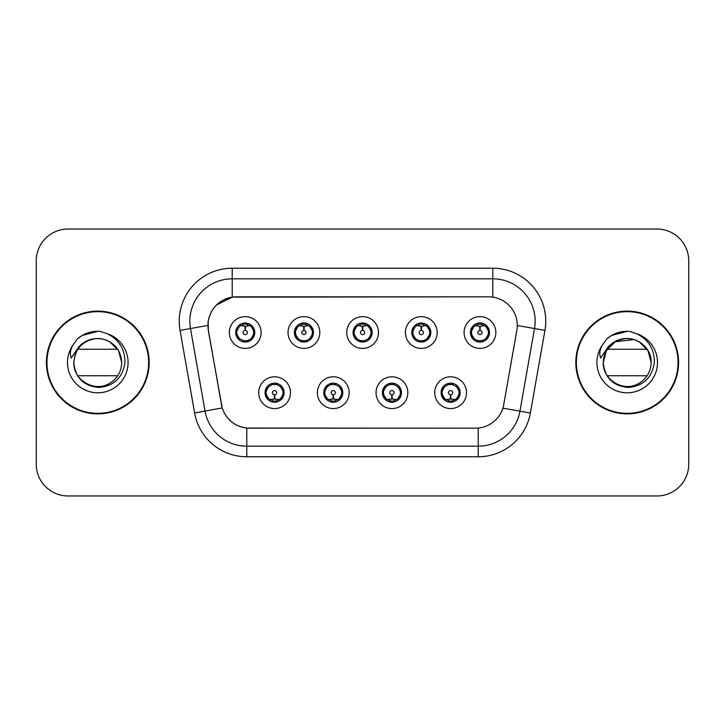<?xml version="1.0" encoding="UTF-8"?>
<svg xmlns="http://www.w3.org/2000/svg" width="725" height="725" viewBox="0 0 725 725"><rect width="100%" height="100%" fill="white"/><g stroke="black" fill="none" stroke-linecap="round" stroke-linejoin="round"><path stroke-width="1.09" d="M349.151 392.687A15.887 15.887 0 0 1 333.264 408.574A15.887 15.887 0 0 1 317.378 392.687A15.887 15.887 0 0 1 333.264 376.801A15.887 15.887 0 0 1 349.151 392.687M323.731 392.687A9.534 9.534 0 0 0 333.264 402.221A9.534 9.534 0 0 0 342.798 392.687A9.534 9.534 0 0 0 333.264 383.153A9.534 9.534 0 0 0 323.731 392.687L327.428 398.832A8.473 8.473 0 0 1 327.428 386.543L323.821 392.687M407.84 392.687A15.887 15.887 0 0 1 391.944 408.574A15.887 15.887 0 0 1 376.058 392.687A15.887 15.887 0 0 1 391.944 376.801A15.887 15.887 0 0 1 407.84 392.687M382.41 392.687A9.534 9.534 0 0 0 391.944 402.221A9.534 9.534 0 0 0 401.478 392.687A9.534 9.534 0 0 0 391.944 383.153A9.534 9.534 0 0 0 382.41 392.687L386.117 398.832A8.473 8.473 0 0 1 386.117 386.543L382.501 392.687M466.519 392.687A15.887 15.887 0 0 1 450.633 408.574A15.887 15.887 0 0 1 434.737 392.687A15.887 15.887 0 0 1 450.633 376.801A15.887 15.887 0 0 1 466.519 392.687M441.099 392.687A9.534 9.534 0 0 0 450.633 402.221A9.534 9.534 0 0 0 460.167 392.687A9.534 9.534 0 0 0 450.633 383.153A9.534 9.534 0 0 0 441.099 392.687L444.797 398.832A8.473 8.473 0 0 1 444.797 386.543L441.181 392.687M290.471 392.687A15.887 15.887 0 0 1 274.585 408.574A15.887 15.887 0 0 1 258.689 392.687A15.887 15.887 0 0 1 274.585 376.801A15.887 15.887 0 0 1 290.471 392.687M265.051 392.687A9.534 9.534 0 0 0 274.585 402.221A9.534 9.534 0 0 0 284.118 392.687A9.534 9.534 0 0 0 274.585 383.153A9.534 9.534 0 0 0 265.051 392.687L268.748 398.832A8.473 8.473 0 0 1 268.748 386.543L265.132 392.687M319.816 332.521A15.887 15.887 0 0 1 303.92 348.408A15.887 15.887 0 0 1 288.033 332.521A15.887 15.887 0 0 1 303.92 316.635A15.887 15.887 0 0 1 319.816 332.521M294.386 332.521A9.534 9.534 0 0 0 303.92 342.055A9.534 9.534 0 0 0 313.454 332.521A9.534 9.534 0 0 0 303.92 322.987A9.534 9.534 0 0 0 294.386 332.521M378.495 332.521A15.887 15.887 0 0 1 362.609 348.408A15.887 15.887 0 0 1 346.713 332.521A15.887 15.887 0 0 1 362.609 316.635A15.887 15.887 0 0 1 378.495 332.521M353.075 332.521A9.534 9.534 0 0 0 362.609 342.055A9.534 9.534 0 0 0 372.142 332.521A9.534 9.534 0 0 0 362.609 322.987A9.534 9.534 0 0 0 353.075 332.521M437.175 332.521A15.887 15.887 0 0 1 421.288 348.408A15.887 15.887 0 0 1 405.402 332.521A15.887 15.887 0 0 1 421.288 316.635A15.887 15.887 0 0 1 437.175 332.521M411.755 332.521A9.534 9.534 0 0 0 421.288 342.055A9.534 9.534 0 0 0 430.822 332.521A9.534 9.534 0 0 0 421.288 322.987A9.534 9.534 0 0 0 411.755 332.521M495.864 332.521A15.887 15.887 0 0 1 479.968 348.408A15.887 15.887 0 0 1 464.082 332.521A15.887 15.887 0 0 1 479.968 316.635A15.887 15.887 0 0 1 495.864 332.521M470.434 332.521A9.534 9.534 0 0 0 479.968 342.055A9.534 9.534 0 0 0 489.502 332.521A9.534 9.534 0 0 0 479.968 322.987A9.534 9.534 0 0 0 470.434 332.521M261.127 332.521A15.887 15.887 0 0 1 245.24 348.408A15.887 15.887 0 0 1 229.354 332.521A15.887 15.887 0 0 1 245.24 316.635A15.887 15.887 0 0 1 261.127 332.521M235.707 332.521A9.534 9.534 0 0 0 245.24 342.055A9.534 9.534 0 0 0 254.774 332.521A9.534 9.534 0 0 0 245.24 322.987A9.534 9.534 0 0 0 235.707 332.521M208.392 330.392A28.601 28.601 0 0 1 236.558 296.824L488.659 296.824A28.601 28.601 0 0 1 516.825 330.392L503.748 404.541A28.601 28.601 0 0 1 475.582 428.176L249.627 428.176A28.601 28.601 0 0 1 221.46 404.541L208.392 330.392M46.418 362.5A51.375 51.375 0 0 0 97.793 413.875A51.375 51.375 0 0 0 149.169 362.5A51.375 51.375 0 0 0 97.793 311.125A51.375 51.375 0 0 0 46.418 362.5M575.831 362.5A51.375 51.375 0 0 0 627.207 413.875A51.375 51.375 0 0 0 678.582 362.5A51.375 51.375 0 0 0 627.207 311.125A51.375 51.375 0 0 0 575.831 362.5M475.473 428.176L246.781 428.04C234.628 426.318 226.445 419.684 222.24 408.139L208.283 330.392L208.166 321.193C210.912 307.935 218.923 299.923 232.208 297.141L488.55 296.824M216.403 305.035L232.435 297.114M180.054 330.382A52.961 52.961 0 0 1 232.208 268.223L492.792 268.223A52.961 52.961 0 0 1 544.946 330.382L530.374 413.005A52.961 52.961 0 0 1 478.219 456.777L246.781 456.777A52.961 52.961 0 0 1 194.626 413.005L180.054 330.382L190.485 328.543A42.367 42.367 0 0 1 232.208 278.817L492.792 278.817A42.367 42.367 0 0 1 534.515 328.543L519.943 411.166A42.367 42.367 0 0 1 478.219 446.183L246.781 446.183A42.367 42.367 0 0 1 205.057 411.166L190.485 328.543A42.367 42.367 0 0 1 189.841 321.193M249.527 428.176L246.781 428.04L246.781 456.777M194.626 413.005L222.176 407.948M221.533 405.438L221.361 404.541M190.485 328.543L207.848 325.425M688.75 260.81A31.773 31.773 0 0 0 656.977 229.037L68.023 229.037A31.773 31.773 0 0 0 36.25 260.81L36.25 464.19A31.773 31.773 0 0 0 68.023 495.963L656.977 495.963A31.773 31.773 0 0 0 688.75 464.19L688.75 260.81L688.75 464.19M36.25 260.81L36.25 464.19M656.977 229.037L68.023 229.037M68.023 495.963L656.977 495.963M244.262 326.051L244.959 326.178L245.15 330.41A2.112 2.112 180 0 0 243.129 332.576A2.112 2.112 180 0 0 245.24 334.642A2.112 2.112 180 0 0 247.352 332.576A2.112 2.112 180 0 0 245.331 330.41L245.521 326.178L246.219 326.051M249.844 325.407L245.512 326.386M253.714 332.521A8.473 8.473 0 0 1 251.077 338.666L254.683 332.521L251.077 326.377A8.473 8.473 0 0 1 253.714 332.521M243.6 341.91L244.044 340.913L239.404 338.666C235.924 334.569 235.924 330.473 239.404 326.377L235.797 332.539L239.404 338.666A8.473 8.473 0 0 1 239.422 326.368A8.473 8.473 0 0 0 236.767 332.521M245.612 324.057L247.406 324.329A8.473 8.473 0 0 1 247.47 324.347L247.905 323.368M242.757 324.419L244.869 324.057L244.833 323.268M246.881 323.132L246.147 324.093L251.077 326.377C254.557 330.482 254.557 334.578 251.077 338.666L247.47 340.696L247.905 341.674M246.881 341.91L246.437 340.913L247.47 340.696M246.147 340.949L246.6 341.955M247.506 340.687L242.766 340.623M243.6 323.132L244.044 324.129L239.404 326.377M244.334 324.093L243.881 323.087M244.968 326.386L240.637 325.407M275.554 399.158L274.857 399.04L274.675 394.799A2.112 2.112 -0 0 0 276.696 392.642A2.112 2.112 -0 0 0 274.585 390.567A2.112 2.112 -0 0 0 272.464 392.642A2.112 2.112 -0 0 0 274.494 394.799L274.304 399.04L273.606 399.158M269.981 399.801L274.313 398.822M280.421 386.543A8.473 8.473 0 0 1 280.403 398.85A8.473 8.473 0 0 0 283.058 392.687M274.213 401.152L272.419 400.88A8.473 8.473 0 0 1 272.355 400.862L271.92 401.84M277.059 400.789L274.947 401.152L274.983 401.94M272.944 402.076L273.678 401.115L268.748 398.832C265.259 394.735 265.259 390.639 268.748 386.543L272.355 384.513L271.92 383.534M272.944 383.298L273.388 384.295L272.355 384.513M273.678 384.259L273.225 383.253M272.319 384.522L277.059 384.585M276.225 383.298L275.482 384.259L276.805 384.513L277.24 383.534M280.412 386.543C283.901 390.648 283.901 394.744 280.421 398.832L284.028 392.678L280.412 386.543L276.805 384.513M276.225 402.076L275.772 401.079L280.421 398.832M275.482 401.115L275.944 402.121M274.847 398.822L279.188 399.801M302.95 326.051L303.648 326.178L303.829 330.41A2.112 2.112 180 0 0 301.808 332.576A2.112 2.112 180 0 0 303.92 334.642A2.112 2.112 180 0 0 306.041 332.576A2.112 2.112 180 0 0 304.02 330.41L304.201 326.178L304.899 326.051M308.533 325.407L304.192 326.386M312.393 332.521A8.473 8.473 0 0 1 309.756 338.666L313.372 332.521L309.756 326.377A8.473 8.473 0 0 1 312.393 332.521M302.28 323.132L302.733 324.129L298.093 326.377C294.604 330.473 294.604 334.569 298.093 338.666A8.473 8.473 0 0 1 298.102 326.368L294.477 332.539L298.093 338.666L301.7 340.696L301.265 341.674M304.292 324.057L306.086 324.329A8.473 8.473 0 0 1 306.149 324.347L306.584 323.368M301.446 324.419L303.558 324.057L303.521 323.268M305.56 323.132L304.826 324.093L309.756 326.377C313.245 330.482 313.245 334.578 309.756 338.666L306.149 340.696L306.584 341.674M305.56 341.91L305.116 340.913L306.149 340.696M304.826 340.949L305.279 341.955M306.186 340.687L301.446 340.623M302.28 341.91L303.023 340.949L301.7 340.696M303.657 326.386L299.316 325.407M361.63 326.051L362.328 326.178L362.518 330.41A2.112 2.112 180 0 0 360.488 332.576A2.112 2.112 180 0 0 362.609 334.642A2.112 2.112 180 0 0 364.72 332.576A2.112 2.112 180 0 0 362.699 330.41L362.881 326.178L363.578 326.051M367.212 325.407L362.872 326.386M371.082 332.521A8.473 8.473 0 0 1 368.445 338.666L372.052 332.521L368.436 326.377A8.473 8.473 0 0 1 371.082 332.521M360.968 323.132L361.413 324.129L356.772 326.377C353.283 330.473 353.283 334.569 356.772 338.666A8.473 8.473 0 0 1 356.782 326.368L353.157 332.539L356.772 338.666L360.379 340.696L359.944 341.674M362.971 324.057L364.766 324.329A8.473 8.473 0 0 1 364.829 324.347L365.264 323.368M360.126 324.419L362.237 324.057L362.201 323.268M364.249 323.132L363.506 324.093L368.436 326.377C371.925 330.482 371.925 334.578 368.445 338.666L364.829 340.696L365.264 341.674M364.249 341.91L363.796 340.913L364.829 340.696M363.506 340.949L363.968 341.955M364.865 340.687L360.126 340.623M360.968 341.91L361.702 340.949L360.379 340.696M362.337 326.386L358.005 325.407M420.31 326.051L421.007 326.178L421.198 330.41A2.112 2.112 180 0 0 419.177 332.576A2.112 2.112 180 0 0 421.288 334.642A2.112 2.112 180 0 0 423.4 332.576A2.112 2.112 180 0 0 421.379 330.41L421.569 326.178L422.267 326.051M425.892 325.407L421.56 326.386M429.762 332.521A8.473 8.473 0 0 1 427.125 338.666L430.732 332.521L427.125 326.377A8.473 8.473 0 0 1 429.762 332.521M419.648 323.132L420.092 324.129L415.452 326.377C411.972 330.473 411.972 334.569 415.452 338.666A8.473 8.473 0 0 1 415.47 326.368L411.845 332.539L415.452 338.666L419.059 340.696L418.624 341.674M421.66 324.057L423.454 324.329A8.473 8.473 0 0 1 423.518 324.347L423.953 323.368M418.805 324.419L420.917 324.057L420.881 323.268M422.929 323.132L422.195 324.093L427.125 326.377C430.605 330.482 430.605 334.578 427.125 338.666L423.518 340.696L418.814 340.623M422.929 341.91L422.485 340.913L423.518 340.696L423.953 341.674M422.195 340.949L422.648 341.955M419.648 341.91L420.382 340.949L419.059 340.696M421.017 326.386L416.685 325.407M478.998 326.051L479.696 326.178L479.877 330.41A2.112 2.112 180 0 0 477.857 332.576A2.112 2.112 180 0 0 479.968 334.642A2.112 2.112 180 0 0 482.089 332.576A2.112 2.112 180 0 0 480.068 330.41L480.249 326.178L480.947 326.051M484.581 325.407L480.24 326.386M488.442 332.521A8.473 8.473 0 0 1 485.804 338.666L489.42 332.521L485.804 326.377A8.473 8.473 0 0 1 488.442 332.521M478.328 323.132L478.781 324.129L474.141 326.377C470.652 330.473 470.652 334.569 474.141 338.666A8.473 8.473 0 0 1 474.15 326.368L470.525 332.539L474.141 338.666L477.748 340.696L477.313 341.674M480.34 324.057L482.134 324.329A8.473 8.473 0 0 1 482.198 324.347L482.632 323.368M477.494 324.419L479.606 324.057L479.569 323.268M481.608 323.132L480.874 324.093L485.804 326.377C489.293 330.482 489.293 334.578 485.804 338.666L482.198 340.696L477.494 340.623M481.608 341.91L481.164 340.913L482.198 340.696L482.632 341.674M480.874 340.949L481.327 341.955M478.328 341.91L479.071 340.949L477.748 340.696M479.071 324.093L478.609 323.087M479.705 326.386L475.364 325.407M334.243 399.158L333.545 399.04L333.355 394.799A2.112 2.112 -0 0 0 335.376 392.642A2.112 2.112 -0 0 0 333.264 390.567A2.112 2.112 -0 0 0 331.153 392.642A2.112 2.112 -0 0 0 333.174 394.799L332.983 399.04L332.286 399.158M328.661 399.801L332.993 398.822M334.905 383.298L334.461 384.295L339.101 386.543C342.581 390.648 342.581 394.744 339.101 398.832L342.708 392.678L339.101 386.543A8.473 8.473 0 0 1 339.083 398.85A8.473 8.473 0 0 0 341.738 392.687M332.893 401.152L331.108 400.88A8.473 8.473 0 0 1 331.035 400.862L330.6 401.84M335.748 400.789L333.636 401.152L333.672 401.94M331.624 402.076L332.358 401.115L327.428 398.832C323.948 394.735 323.948 390.639 327.428 386.543L331.035 384.513L330.6 383.534M331.624 383.298L332.068 384.295L331.035 384.513M332.358 384.259L331.905 383.253M331.008 384.522L335.738 384.585M334.905 402.076L334.461 401.079L339.101 398.832M334.171 401.115L334.624 402.121M333.536 398.822L337.868 399.801M392.923 399.158L392.225 399.04L392.044 394.799A2.112 2.112 -0 0 0 394.065 392.642A2.112 2.112 -0 0 0 391.944 390.567A2.112 2.112 -0 0 0 389.833 392.642A2.112 2.112 -0 0 0 391.853 394.799L391.672 399.04L390.974 399.158M387.34 399.801L391.681 398.822M393.584 383.298L393.14 384.295L397.78 386.543C401.269 390.648 401.269 394.744 397.78 398.832L401.396 392.678L397.78 386.543A8.473 8.473 0 0 1 397.771 398.85A8.473 8.473 0 0 0 400.417 392.687M391.582 401.152L389.787 400.88A8.473 8.473 0 0 1 389.724 400.862L389.289 401.84M394.427 400.789L392.316 401.152L392.352 401.94M390.304 402.076L391.047 401.115L386.117 398.832C382.628 394.735 382.628 390.639 386.117 386.543L389.724 384.513L389.289 383.534M390.304 383.298L390.757 384.295L389.724 384.513M391.047 384.259L390.585 383.253M389.688 384.522L394.427 384.585M393.584 402.076L393.14 401.079L397.78 398.832M392.85 401.115L393.303 402.121M392.216 398.822L396.548 399.801M451.603 399.158L450.905 399.04L450.723 394.799A2.112 2.112 -0 0 0 452.744 392.642A2.112 2.112 -0 0 0 450.633 390.567A2.112 2.112 -0 0 0 448.512 392.642A2.112 2.112 -0 0 0 450.533 394.799L450.352 399.04L449.654 399.158M446.029 399.801L450.361 398.822M452.273 383.298L451.82 384.295L456.46 386.543C459.949 390.648 459.949 394.744 456.46 398.832L460.076 392.678L456.46 386.543A8.473 8.473 0 0 1 456.451 398.85A8.473 8.473 0 0 0 459.106 392.687M450.261 401.152L448.467 400.88A8.473 8.473 0 0 1 448.403 400.862L447.968 401.84M453.107 400.789L450.995 401.152L451.032 401.94M448.993 402.076L449.727 401.115L444.797 398.832C441.308 394.735 441.308 390.639 444.797 386.543L448.403 384.513L447.968 383.534M448.993 383.298L449.437 384.295L448.403 384.513M449.727 384.259L449.273 383.253M448.367 384.522L453.107 384.585M452.273 402.076L451.82 401.079L456.46 398.832M451.53 401.115L451.992 402.121M450.896 398.822L455.237 399.801M148.634 362.5A50.841 50.841 0 0 0 97.793 311.659A50.841 50.841 0 0 0 46.953 362.5A50.841 50.841 0 0 0 97.793 413.341A50.841 50.841 0 0 0 148.634 362.5M106.24 340.097L109.765 341.765L118.528 350.528L121.737 362.5L118.528 350.528L109.765 341.765L104.581 339.536L109.765 341.765L118.528 350.528L121.737 362.5C121.41 371.526 117.423 378.441 109.765 383.235C94.839 392.796 73.035 380.208 73.85 362.5L74.956 355.304L73.814 362.5C75.282 377.807 83.683 386.135 99.026 387.467C114.097 385.899 122.742 377.58 124.936 362.5C125.035 349.287 119.145 339.699 107.255 333.718L100.095 331.361C91.459 330.854 83.846 333.391 77.267 338.974L72.944 345.163C70.307 349.604 69.736 353.909 71.213 358.087L78.925 346.65C86.112 339.463 94.667 337.098 104.581 339.536L109.765 341.765L118.528 350.528L121.737 362.5C121.41 371.526 117.423 378.441 109.765 383.235C94.839 392.796 73.035 380.208 73.85 362.5L74.956 355.304L73.85 362.5C75.028 348.888 82.324 340.931 95.718 338.647M121.737 362.5L118.528 350.528L109.765 341.765L104.581 339.536L109.765 341.765L118.528 350.528L121.737 362.5L118.528 350.528L109.765 341.765L104.581 339.536L109.765 341.765L118.528 350.528L121.737 362.5C120.993 351 115.275 343.342 104.581 339.536A23.943 23.943 0 0 0 74.956 355.304L73.85 362.5M77.838 349.26L117.74 349.26M117.74 375.74L77.838 375.74M77.33 338.91L82.179 335.458L98.038 331.271L82.179 335.458L77.33 338.91L82.179 335.458L98.038 331.271L82.179 335.458L77.33 338.91L82.179 335.458L98.038 331.271L82.179 335.458L77.33 338.91L82.179 335.458L98.038 331.271L82.179 335.458L77.33 338.91L82.179 335.458L87.544 333.002M88.523 332.684L95.093 331.388M678.047 362.5A50.841 50.841 0 0 0 627.207 311.659A50.841 50.841 0 0 0 576.366 362.5A50.841 50.841 0 0 0 627.207 413.341A50.841 50.841 0 0 0 678.047 362.5M625.14 338.647C611.737 340.931 604.442 348.888 603.263 362.5C604.695 377.807 613.096 386.135 628.439 387.467C643.519 385.899 652.156 377.58 654.349 362.5C654.448 349.287 648.558 339.699 636.668 333.718L629.508 331.361C620.872 330.854 613.268 333.391 606.68 338.974L602.357 345.163C599.729 349.604 599.149 353.909 600.626 358.087L608.338 346.65C615.525 339.463 624.08 337.098 633.994 339.536A23.943 23.943 0 0 0 604.369 355.304L603.263 362.5C603.59 353.474 607.577 346.559 615.235 341.765C630.161 332.204 651.965 344.792 651.15 362.5C650.832 371.526 646.836 378.441 639.178 383.235C624.252 392.796 602.448 380.208 603.263 362.5C603.59 353.474 607.577 346.559 615.235 341.765C630.161 332.204 651.965 344.792 651.15 362.5C650.832 371.526 646.836 378.441 639.178 383.235C624.252 392.796 602.448 380.208 603.263 362.5L604.369 355.304L603.263 362.5L606.472 350.528L615.235 341.765L633.994 339.536L639.178 341.765L647.942 350.528L651.15 362.5L647.942 350.528L639.178 341.765L633.994 339.536L639.178 341.765L647.942 350.528L651.15 362.5L647.942 350.528L639.178 341.765L635.653 340.097M603.263 362.5L604.369 355.304A23.943 23.943 0 0 1 633.994 339.536L639.178 341.765L647.942 350.528L651.15 362.5C650.407 351 644.688 343.342 633.994 339.536L639.178 341.765L647.942 350.528L651.15 362.5M607.26 349.26L647.162 349.26M647.162 375.74L607.26 375.74M606.743 338.91L611.592 335.458L627.451 331.271L611.592 335.458L606.743 338.91L611.592 335.458L627.451 331.271L611.592 335.458L606.743 338.91L611.592 335.458L627.451 331.271L611.592 335.458L606.743 338.91L611.592 335.458L627.451 331.271L611.592 335.458L606.743 338.91L611.592 335.458L616.957 333.002M617.936 332.684L624.506 331.388M492.792 268.223L492.792 297.123M478.219 428.049L478.219 456.777M502.86 408.157L530.374 413.005M517.26 325.507L544.946 330.382M232.208 268.223L232.208 297.141M243.011 324.347L242.576 323.368M243.011 340.696L242.576 341.674M276.805 400.862L277.24 401.84M295.447 332.521A8.473 8.473 0 0 1 298.102 326.368M301.7 324.347L301.265 323.368M354.135 332.521A8.473 8.473 0 0 1 356.782 326.368M360.379 324.347L359.944 323.368M412.815 332.521A8.473 8.473 0 0 1 415.47 326.368M419.059 324.347L418.624 323.368M471.495 332.521A8.473 8.473 0 0 1 474.15 326.368M477.748 324.347L477.313 323.368M335.494 400.862L335.929 401.84M335.494 384.513L335.929 383.534M394.173 400.862L394.608 401.84M394.173 384.513L394.608 383.534M452.853 400.862L453.288 401.84M452.853 384.513L453.288 383.534M104.581 339.536A23.943 23.943 0 0 0 74.956 355.304M72.944 345.163A30.305 30.305 0 0 0 97.793 392.805A30.305 30.305 0 0 0 107.255 333.718M602.357 345.163A30.305 30.305 0 0 0 627.207 392.805A30.305 30.305 0 0 0 636.668 333.718M246.6 323.087L246.138 324.093M243.881 341.955L244.343 340.949M273.225 402.121L273.688 401.115M275.944 383.253L275.482 384.259M305.279 323.087L304.817 324.093M303.032 324.093L302.561 323.087M302.561 341.955L303.032 340.949M363.968 323.087L363.506 324.093M361.712 324.093L361.249 323.087M361.249 341.955L361.712 340.949M422.648 323.087L422.186 324.093M420.391 324.093L419.929 323.087M419.929 341.955L420.391 340.949M481.327 323.087L480.865 324.093M478.609 341.955L479.071 340.949M331.905 402.121L332.367 401.115M334.624 383.253L334.162 384.259M390.585 402.121L391.056 401.115M393.303 383.253L392.841 384.259M449.273 402.121L449.736 401.115M451.992 383.253L451.53 384.259"/></g></svg>

